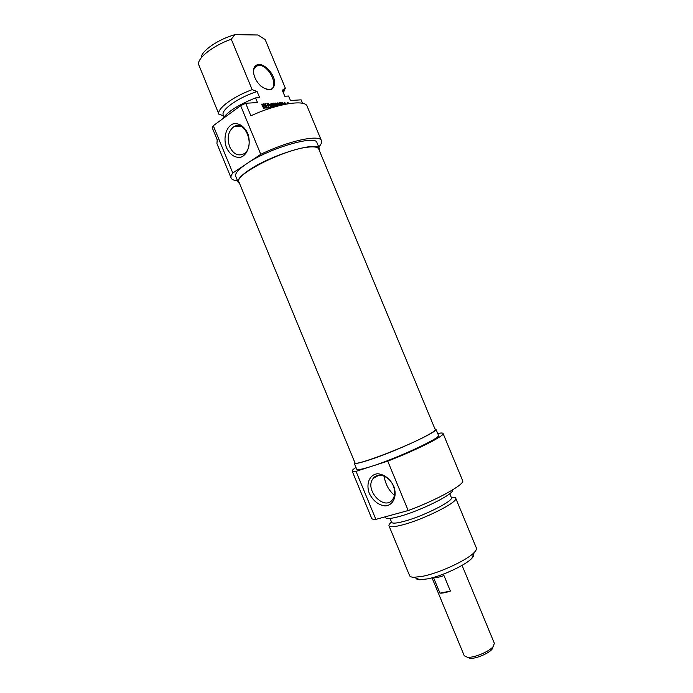 <?xml version="1.0" encoding="UTF-8"?>
<svg xmlns="http://www.w3.org/2000/svg" width="693" height="693" viewBox="0 0 693 693"><rect width="100%" height="100%" fill="white"/><g stroke="black" fill="none" stroke-linecap="round" stroke-linejoin="round"><path stroke-width="1.04" d="M427.598 435.161C432.917 432.215 435.455 430.344 435.204 429.547L318.702 148.986C317.818 147.055 314.276 146.44 308.064 147.133C284.147 149.298 233.324 175.251 238.964 182.016L354.955 462.794C353.768 466.865 407.363 446.587 427.598 435.161M445.313 573.362L449.497 571.63M467.411 657.285L470.071 658.333C475.615 658.93 488.53 653.586 492.047 649.237L493.199 646.586M462.058 565.375L494.369 643.329L493.121 646.673C489.033 651.723 473.934 657.978 467.498 657.293L464.275 655.795L432.016 577.832M450.398 591.086C445.842 592.602 442.359 593.286 439.951 593.139L433.593 577.771C435.975 577.858 439.431 577.13 443.979 575.588L450.398 591.086L439.951 593.139M394.464 495.287C388.868 490.592 385.412 484.208 384.104 476.134M415.947 578.075C416.242 579.123 417.593 579.695 420.001 579.764L427.85 578.837C442.359 575.97 466.017 564.882 471.881 558.281C473.57 556.488 474.133 555.119 473.57 554.157M393.338 485.897C395.356 491.207 395.149 495.712 392.706 499.41C384.442 511.711 363.877 489.397 373.18 478.456C377.746 471.864 389.596 476.117 393.338 485.897M393.728 486.183C389.83 478.655 384.52 474.506 377.789 473.752C369.629 474.272 365.644 483.792 369.343 493.459C373.094 500.84 378.317 504.989 384.996 505.916C393.2 505.647 397.513 496.11 393.728 486.183M387.733 461.122L356.029 471.335C353.673 471.725 352.382 471.647 352.174 471.119L371.656 518.303C371.994 519.135 373.397 519.499 375.875 519.386L408.194 510.542C436.885 500.043 465.419 484.104 462.647 480.621L443.061 433.471C445.244 435.542 416.216 450.207 387.733 461.122L408.194 510.542M375.875 519.386L356.029 471.335M455.699 498.172L476.36 547.955C476.784 549.021 476.091 550.493 474.307 552.373C467.576 559.909 439.96 572.825 423.154 576.195L414.111 577.312C411.529 577.243 410.013 576.68 409.572 575.614L388.99 525.805C389.761 527.295 394.1 527.044 401.992 525.025C423.345 519.715 458.974 501.741 455.699 498.172C455.327 497.357 453.846 497.063 451.238 497.288M391.519 522.037C389.535 523.709 388.686 524.965 388.99 525.805M354.686 462.136L354.201 463.115C354.764 464.076 359.719 463.045 369.057 460.022C394.551 451.853 439.128 431.219 435.966 429.244L434.927 428.88M435.966 429.244L438.487 435.317C441.736 437.508 397.21 458.29 371.656 466.302C362.292 469.274 357.311 470.235 356.704 469.187L354.201 463.115M352.174 471.119C351.957 470.452 353.231 469.213 355.977 467.411M437.751 433.523C440.991 432.856 442.758 432.83 443.061 433.471M390.038 518.451L391.632 522.297C392.325 523.622 396.214 523.371 403.309 521.534C422.401 516.735 454.236 500.718 451.351 497.565L449.748 493.702M385.273 516.813L385.637 517.688C386.373 519.1 390.679 518.762 398.544 516.692C419.828 511.217 455.518 493.399 452.33 490.064L452.33 490.064M212.205 127.711L217.212 139.839L216.926 143.616L231.167 178.092C230.63 176.802 231.176 175.104 232.805 172.999L213.271 125.702L212.205 127.711M245.694 103.274L240.644 105.7L260.767 154.322C287.967 140.896 320.001 134.061 321.448 140.696L307.138 106.254C305.241 99.203 277.122 103.612 250.883 115.826L245.694 103.274L257.501 102.547L255.578 97.904L259.658 97.67L257.103 91.511L252.165 89.666L231.254 39.189C213.201 45.634 197.791 57.623 198.51 64.18L218.901 114.224L223.605 115.835M262.491 104.66L263.678 106.202L262.5 106.28L261.72 104.106L264.18 104.167L265.332 105.925L265.618 107.874L263.409 108.299L263.141 107.649L265.038 107.043L264.735 105.994L263.764 104.6L261.98 105.024M262.543 104.591L261.971 104.998M263.314 108.056L263.886 108.021M265.696 106.999L265.029 108.186M265.54 106.471L265.012 106.843M265.124 105.457L264.648 105.795M264.873 104.972L264.405 105.301M264.18 104.167L263.635 104.556M263.799 103.95L263.392 104.53M263.314 103.872L262.664 104.34L263.149 104.418M261.729 104.4L262.664 104.34M263.427 105.596L262.864 106.254M262.838 105.631L262.37 105.968M262.508 104.834L262.041 105.163M262.491 104.773L262.015 105.111M268.434 107.294L266.926 103.647L267.507 103.603L269.023 107.25L270.227 107.172L270.495 107.813L267.489 108.021L267.221 107.372L268.434 107.294L267.385 107.779M270.227 107.172L269.681 107.865M269.023 107.25L268.373 107.71L269.577 107.632M267.507 103.603L267.048 103.933M273.622 106.618L273.241 107.094L271.691 103.335L272.271 103.3L273.622 106.618L273.181 106.939M273.692 106.731L273.233 107.06M272.271 103.3L271.812 103.629M275.788 106.575L273.917 103.976L274.281 107.008M273.9 104.141L273.458 104.452M273.917 103.976L273.44 104.314M276.308 106.427L274.93 103.136L275.502 103.092L276.828 106.28M275.502 103.092L275.052 103.413M273.735 106.748L273.579 103.17L276.204 106.453M274.09 103.456L273.631 104.175M273.952 103.309L273.354 103.725M287.959 103.759L287.37 102.339L287.924 102.304L288.496 103.673M287.924 102.304L287.482 102.607M286.287 104.063L287.37 103.863M280.518 105.319L279.877 104.712L281.661 104.591L281.254 103.603L279.314 103.5L279.045 102.867L281.107 102.737L280.457 103.196L280.856 103.404M281.661 104.591L280.041 105.111M281.107 102.737L282.363 104.877M281.601 103.092L281.115 103.43M281.41 102.85L280.76 103.309M281.202 102.746L280.552 103.205M279.218 103.274L280.457 103.196M282.969 103.664L282.519 103.985L282.961 103.69L283.359 104.66M283.827 104.556L282.961 103.69M285.031 104.305L284.295 102.529L284.84 102.495L285.551 104.201M284.84 102.495L284.407 102.807M282.848 104.773L282.406 102.607L284.381 104.435M283.03 102.928L282.389 103.378L282.761 103.803M282.692 102.651L282.146 103.032M282.969 103.725L282.536 104.028M271.292 106.965L271.171 105.067L269.984 105.145L271.292 106.965L270.902 107.233M271.37 107.025L270.963 107.311L268.208 103.56L269.594 104.582L271.076 104.487L270.946 103.387L271.552 103.344L271.985 107.259L271.361 107.701M271.552 103.344L270.989 103.751M270.989 104.548L271.05 105.076M271.266 107.094L271.335 107.684M271.076 104.487L269.282 105.024M271.985 107.259L271.682 107.779L270.972 107.328M267.264 108.03L266.684 108.073L264.899 103.777L265.488 103.733L267.264 108.03M265.488 103.733L265.021 104.071M279.218 105.648L277.91 103.595L276.533 104.271M277.304 106.15L276.464 103.993L277.061 102.962L278.56 103.318L279.747 105.509M279.279 104.383L278.82 104.704M279.002 103.829L278.569 104.141M278.56 103.318L278.084 103.655M278.205 103.075L277.616 103.56M277.867 102.962L277.555 103.534M277.321 102.928L276.68 103.387L277.217 103.422M277.096 103.881L277.832 106.003M277.122 104.253L276.654 104.582M277.183 103.716L276.516 104.201M231.254 39.189L234.97 34.65L258.013 34.996L265.15 39.536L285.308 88.106L282.302 90.272L284.788 96.249L288.6 96.032L290.454 100.502L301.108 99.844L302.546 103.309M258.948 64.501C255.457 64.735 253.629 66.961 253.465 71.188C253.742 76.585 256.211 81.54 260.863 86.062C269.49 92.082 274.116 90.757 274.74 82.077C274.099 74.047 265.376 64.267 258.948 64.501M253.699 73.631L253.56 71.803C253.655 68.295 255.033 66.216 257.692 65.549L258.775 65.428C269.334 64.648 279.937 88.28 269.629 89.588L264.293 88.548M234.97 34.65C218 39.345 200.875 51.282 201.247 57.822M252.165 89.666C232.839 96.708 216.58 108.966 218.901 114.224M257.103 91.511C238.219 97.505 220.409 110.161 223.302 115.099L224.038 116.874M255.578 97.904C238.34 104.773 227.417 111.72 222.799 118.737M321.448 140.696C322.063 142.29 321.171 144.395 318.771 147.011M237.517 180.639C233.983 180.483 231.869 179.634 231.167 178.092M240.644 105.7L213.271 125.702M229.634 146.673C226.784 137.855 228.179 131.22 233.81 126.758C245.452 119.109 255.821 147.185 243.815 153.82C238.054 156.479 233.324 154.097 229.634 146.673M226.559 147.86C230.18 154.929 234.944 158.039 240.852 157.216C248.042 154.652 251.403 142.992 247.644 133.143C243.901 125.944 239.059 122.852 233.117 123.874C225.97 126.706 222.886 138.262 226.559 147.86M232.805 172.999L260.767 154.322M283.385 92.801L285.308 88.106M319.412 150.684L319.447 148.657C318.468 140.722 271.483 154.669 249.151 169.984C240.921 175.537 237.275 179.643 238.21 182.311L239.657 183.688M238.21 182.311L235.733 176.317C234.762 173.571 238.383 169.395 246.587 163.791C268.849 148.319 315.895 134.511 316.961 142.671L319.447 148.657M284.814 96.249L282.302 90.272M265.332 105.925L264.847 106.272M274.229 103.655L273.579 104.115M281.722 103.344L281.271 103.655M277.564 102.928L276.923 103.387M277.261 104.626L276.802 104.946M277.191 104.444L276.732 104.773M492.047 649.237L493.121 646.673M470.071 658.333L467.498 657.293M378.759 475.294L373.18 478.456M471.881 558.281L474.307 552.373M420.001 579.764L414.111 577.312M263.964 108.004L264.613 107.545M253.56 71.803L253.465 71.188M257.692 65.549L254.383 68.061M240.376 126.187L233.81 126.758M282.848 91.502L285.317 88.401"/></g></svg>
